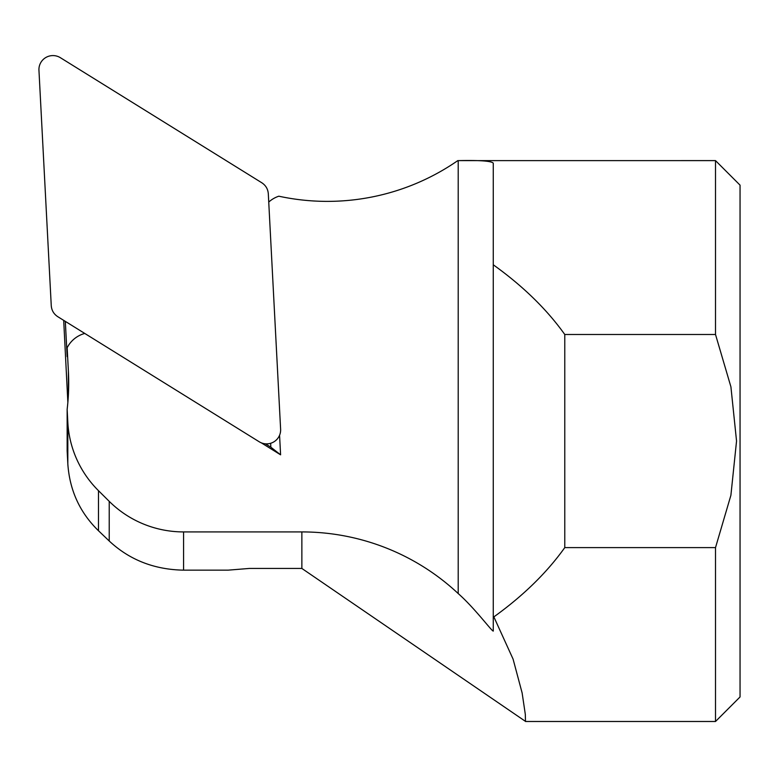 <?xml version="1.0" encoding="UTF-8"?>
<svg xmlns="http://www.w3.org/2000/svg" width="779" height="779" viewBox="0 0 779 779"><rect width="100%" height="100%" fill="white"/><g stroke="black" fill="none" stroke-linecap="round" stroke-linejoin="round"><path stroke-width="1.17" d="M57.782 316.693L259.183 441.751A14.022 13.915 0 0 0 280.615 429.229L268.307 193.757C267.927 189.044 265.756 185.373 261.793 182.763L60.392 57.704A14.022 13.915 0 0 0 38.95 70.227L51.258 305.699C51.638 310.412 53.809 314.083 57.782 316.693M67.861 402.392L63.693 320.373M715.511 547.608L730.897 495.308L736.544 441.05L730.916 386.832L715.511 334.493L715.511 160.61L740.05 185.149L740.05 696.952L715.511 721.49L715.511 547.608L564.775 547.608C546.877 572.662 523.245 595.75 493.867 616.89L493.263 615.994L493.263 631.097C491.51 630.932 474.577 607.951 458.208 593.559A227.857 226.153 -0 0 0 301.863 531.921L183.581 531.921A105.165 104.376 180 0 1 109.226 501.345L98.485 490.682A105.165 104.376 180 0 1 67.822 422.286L67.15 409.345A227.857 226.153 -0 0 0 68.698 382.995A227.857 226.153 -0 0 0 68.396 371.271L67.16 347.736A28.044 27.84 180 0 1 84.755 333.441M65.319 321.376L67.16 356.626L67.16 347.736M493.867 616.89L513.088 659.122L522.125 692.94L525.309 714.324L525.494 721.393L301.863 568.446L249.28 568.446L228.159 570.15L183.581 570.15C154.271 569.624 129.48 559.906 109.226 541.006L98.485 530.742C79.838 512.592 69.623 490.283 67.822 463.817L67.15 450.953L67.15 409.345M715.511 160.61L458.208 160.62C479.728 160.153 491.413 161 493.263 163.152L493.263 264.782C522.923 286.029 546.761 309.263 564.775 334.493L715.511 334.493M564.775 334.493L564.775 547.608M268.745 202.073A28.044 27.84 180 0 1 278.824 196.201A227.857 226.153 -0 0 0 457.799 160.62M261.267 442.813L280.596 454.819L270.849 447.185L270.644 443.28L270.849 447.185L265.425 443.816M280.596 454.819L279.573 435.266M493.263 615.994L493.263 264.782M68.396 371.271L68.396 394.71M109.226 501.345L109.226 541.006M98.485 490.682L98.485 530.742M67.822 422.286L67.822 463.817M301.863 531.921L301.863 568.446M183.581 531.921L183.581 570.15M458.208 593.559L458.208 160.62M715.511 721.49L525.494 721.49"/></g></svg>
